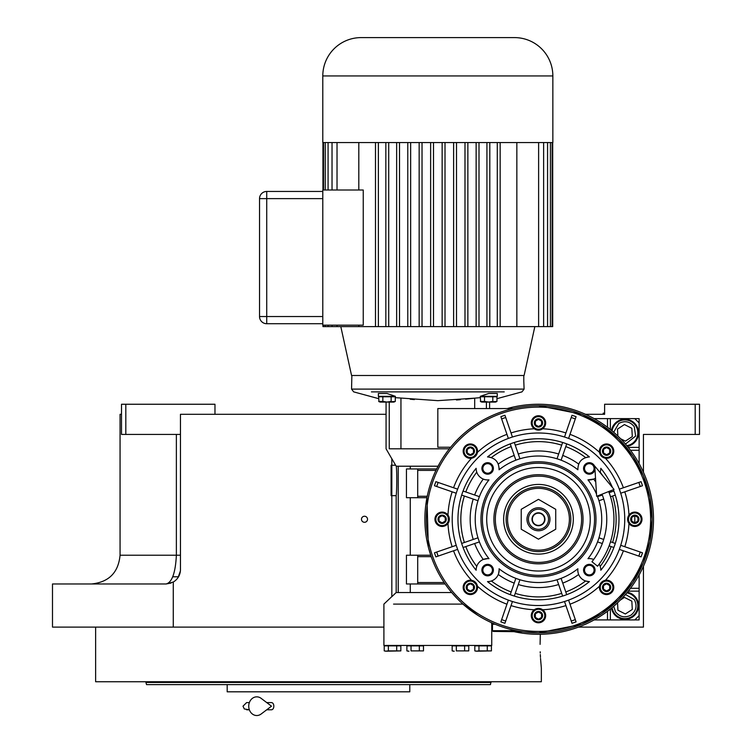 <?xml version="1.0" encoding="UTF-8"?>
<svg xmlns="http://www.w3.org/2000/svg" width="752" height="752" viewBox="0 0 752 752"><rect width="100%" height="100%" fill="white"/><g stroke="black" fill="none" stroke-linecap="round" stroke-linejoin="round"><path stroke-width="1.13" d="M172.734 576.784L178.534 576.784M364.494 516.248A3.017 3.017 0 0 0 361.477 519.275A3.017 3.017 0 0 0 364.494 522.292A3.017 3.017 0 0 0 367.521 519.275A3.017 3.017 0 0 0 364.494 516.248M647.745 434.44L643.439 434.44L643.439 472.218M643.439 566.322L643.439 627.102L578.504 627.102M585.526 414.305L604.617 414.305L604.617 404.247L699.51 404.247L699.51 434.44L643.439 434.44M695.196 404.247L695.196 434.44M492.466 627.102L491.742 627.102M383.905 627.102L52.49 627.102L52.49 583.975L166.079 583.975L171.08 583.073M176.372 434.44L176.372 555.22L120.066 555.22L120.066 414.305L121.504 414.305M386.067 414.305L180.452 414.305L180.452 569.593A14.382 14.382 0 0 1 173.27 582.039L173.27 627.102M173.27 582.039L166.079 583.975C172.029 582.471 175.47 572.883 176.372 555.22L180.452 555.22M214.969 414.305L214.969 404.247L125.819 404.247L125.819 434.44L180.452 434.44M125.819 434.44L121.504 434.44L121.504 404.247L125.819 404.247M173.261 582.048L173.787 581.728L173.261 582.048M178.111 577.47L180.386 570.975L178.111 577.47M180.442 570.223L180.452 569.593L180.442 570.223M540.086 644.361L540.312 634.284L540.086 644.361C541.459 674.967 541.459 674.967 540.086 644.361M540.209 651.787L540.256 653.018M540.321 654.541L540.462 657.342M540.528 658.479L541.346 668.086L541.346 681.744L95.626 681.744L95.626 627.102M491.028 681.744L490.445 684.621L146.527 684.621L145.944 682.459L159.969 682.459M491.028 682.459L145.944 682.459L145.944 681.744M409.793 684.621L409.793 691.812L227.189 691.812L227.189 684.621M172.189 682.459L231.503 682.459M146.527 684.621L147.627 684.621M150.597 684.621L159.302 684.621M197.861 684.621L222.188 684.621M388.577 684.621L400.807 684.621L388.577 684.621M236.175 684.621L248.395 684.621L236.175 684.621M159.969 684.621L172.189 684.621L159.969 684.621M464.783 684.621L477.003 684.621L464.783 684.621M594.165 418.62L634.81 418.62L639.125 422.934L639.125 463.58M639.125 574.96L639.125 615.606L634.81 619.921L594.165 619.921M607.494 619.921L607.494 611.291M639.125 588.29L630.496 588.29M639.125 450.251L630.496 450.251M607.494 418.62L607.494 427.249M627.375 446.284A13.658 13.658 0 0 0 624.893 419.193A13.658 13.658 0 0 0 611.461 430.37M611.461 608.171A13.658 13.658 0 0 0 638.551 605.689A13.658 13.658 0 0 0 627.375 592.256M639.115 422.934L639.115 418.629L634.81 418.629M594.146 619.921L639.115 619.921L639.115 615.606M625.495 444.047L635.637 436.066L634.284 426.713C629.988 421.449 624.809 420.359 618.755 423.461L613.698 432.25M626.848 445.645A12.944 12.944 146.8 0 0 635.722 425.773A12.944 12.944 -33.2 0 0 612.1 430.896M620.607 438.736L625.354 441.142L632.3 436.602L631.84 428.311L624.433 424.56L617.486 429.101L617.871 436.038M613.698 606.291L615.503 611.827C619.798 617.091 624.978 618.182 631.031 615.08C636.295 610.784 637.386 605.604 634.284 599.551L625.495 594.494M612.1 607.644A12.944 12.944 -33.2 0 0 614.055 612.767A12.944 12.944 146.8 0 0 631.971 616.518A12.944 12.944 146.8 0 0 635.722 598.611A12.944 12.944 -33.2 0 0 626.848 592.896M617.533 602.822L617.947 610.229L625.354 613.98L632.3 609.44L631.84 601.149L624.433 597.398L620.325 600.087M538.47 525.385A6.11 6.11 0 0 0 544.589 519.275A6.11 6.11 0 0 0 538.47 513.155A6.11 6.11 0 0 0 532.36 519.275A6.11 6.11 0 0 0 538.47 525.385M603.179 413.591L603.894 414.305L603.179 413.591L604.617 413.591M603.179 413.158L604.617 413.158M608.678 491.545A75.482 75.482 0 0 1 597.586 566.209L591.965 561.735A68.3 68.3 0 0 0 601.995 494.186A68.3 68.3 0 0 1 602.314 495.004L597.558 496.649A63.262 63.262 -109 0 1 598.959 500.729L600.641 500.146M594.776 466.118L596.646 496.301L614.036 489.43L594.776 466.118M266.734 702.594L271.481 702.594A3.591 2.35 90 0 1 273.831 706.184A3.591 2.35 90 0 1 271.481 709.785L266.734 709.785M261.123 714.024A9.344 8.028 -90 0 1 252.926 714.4A9.344 8.028 -90 0 1 248.733 706.184A9.344 8.028 -90 0 1 252.926 697.978A9.344 8.028 -90 0 1 261.123 698.345L271.491 706.184L261.123 714.024M566.717 594.672L561.095 578.354A63.262 63.262 -19 0 1 557.016 579.754L557.599 581.437M632.752 515.675A4.145 4.145 0 0 1 636.859 515.675L636.897 515.693A4.145 4.145 0 0 1 638.946 519.256L638.946 519.284A4.145 4.145 0 0 1 636.897 522.847L636.859 522.866A4.145 4.145 0 0 1 632.752 522.866L632.723 522.847A4.145 4.145 0 0 1 630.665 519.284L630.665 519.256A4.145 4.145 0 0 1 632.723 515.693L636.859 515.675M604.533 447.553L604.514 447.553A4.145 4.145 0 0 1 608.65 447.553L608.678 447.572A4.145 4.145 0 0 1 610.737 451.134L610.737 451.172A4.145 4.145 0 0 1 608.678 454.725L608.669 454.744A4.145 4.145 0 0 1 604.533 454.744L604.505 454.725A4.145 4.145 0 0 1 602.455 451.172L602.455 451.134A4.145 4.145 0 0 1 604.505 447.572L608.65 447.553M536.42 419.343L536.402 419.343A4.145 4.145 0 0 1 540.528 419.343L540.556 419.362A4.145 4.145 0 0 1 542.615 422.915L542.615 422.953A4.145 4.145 0 0 1 540.556 426.516L540.547 426.534A4.145 4.145 0 0 1 536.42 426.534L536.392 426.516A4.145 4.145 0 0 1 534.334 422.953L534.334 422.915A4.145 4.145 0 0 1 536.392 419.362L540.528 419.343M468.299 447.553A4.145 4.145 0 0 1 472.416 447.553L472.444 447.572A4.145 4.145 0 0 1 474.493 451.134L474.493 451.172A4.145 4.145 0 0 1 472.444 454.725L472.416 454.744A4.145 4.145 0 0 1 468.299 454.744L468.27 454.725A4.145 4.145 0 0 1 466.212 451.172L466.212 451.134A4.145 4.145 0 0 1 468.27 447.572L472.416 447.553M438.002 519.256L440.061 515.675A4.145 4.145 0 0 1 444.197 515.675L444.225 515.693A4.145 4.145 0 0 1 446.284 519.256L446.284 519.284A4.145 4.145 0 0 1 444.225 522.847L444.216 522.866A4.145 4.145 0 0 1 440.08 522.866L440.052 522.847A4.145 4.145 0 0 1 438.002 519.284L438.002 519.256A4.145 4.145 0 0 1 440.052 515.693L444.197 515.675M468.299 583.796A4.145 4.145 0 0 1 472.416 583.796L472.444 583.815A4.145 4.145 0 0 1 474.493 587.368L474.493 587.406A4.145 4.145 0 0 1 472.444 590.969L472.416 590.987A4.145 4.145 0 0 1 468.299 590.987L468.27 590.969A4.145 4.145 0 0 1 466.212 587.406L466.212 587.368A4.145 4.145 0 0 1 468.27 583.815L472.416 583.796M536.42 612.006L536.402 612.006A4.145 4.145 0 0 1 540.528 612.006L540.556 612.025A4.145 4.145 0 0 1 542.615 615.587L542.615 615.625A4.145 4.145 0 0 1 540.556 619.178L540.547 619.197A4.145 4.145 0 0 1 536.42 619.197L536.392 619.178A4.145 4.145 0 0 1 534.334 615.625L534.334 615.587A4.145 4.145 0 0 1 536.392 612.025L540.528 612.006M598.959 500.729L603.715 499.084A68.3 68.3 0 0 1 603.715 539.457L598.959 537.812A63.262 63.262 -71 0 1 597.558 541.891L602.314 543.536A68.3 68.3 0 0 1 593.685 559.469A11.506 11.506 0 0 0 587.961 558.68L589.7 558.604M589.436 581.606A80.52 80.52 0 0 1 487.512 581.606A11.506 11.506 0 0 0 499.065 568.756A63.262 63.262 0 0 0 577.884 568.756A11.506 11.506 0 0 0 589.436 581.606L588.703 581.587M514.312 596.073L519.933 579.754A63.262 63.262 19 0 1 515.853 578.354L515.299 579.952M474.634 543.536A68.3 68.3 0 0 0 483.263 559.469L487.644 558.604A11.506 11.506 0 0 0 476.138 570.232L476.138 569.809M487.39 558.604L488.988 558.68A11.506 11.506 0 0 0 487.644 558.604M476.166 569.33L476.204 568.85M476.213 568.813L476.279 568.277M476.401 567.638L476.721 566.472M587.002 457.169L589.305 456.934C581.691 457.827 577.884 462.113 577.884 469.784L577.874 469.643M589.305 456.934L589.436 456.934C574.547 445.005 557.561 438.942 538.47 438.754C519.397 438.961 502.411 445.015 487.512 456.934L488.274 456.953M604.533 583.796L604.514 583.796A4.145 4.145 0 0 1 608.65 583.796L608.678 583.815A4.145 4.145 0 0 1 610.737 587.368L610.737 587.406A4.145 4.145 0 0 1 608.678 590.969L608.669 590.987A4.145 4.145 0 0 1 604.533 590.987L604.505 590.969A4.145 4.145 0 0 1 602.455 587.406L602.455 587.368A4.145 4.145 0 0 1 604.505 583.815L608.65 583.796M569.142 601.713L568.587 600.115A86.273 86.273 -19 0 1 564.517 601.515L565.062 603.123M565.918 605.595A90.578 90.578 0 0 1 542.653 609.759L542.23 609.477M541.703 609.176L538.47 608.415A7.191 7.191 0 0 0 531.288 615.606A7.191 7.191 0 0 0 538.47 622.797A7.191 7.191 0 0 0 545.661 615.606A7.191 7.191 0 0 0 538.47 608.415A7.191 7.191 0 0 0 531.288 615.606A7.191 7.191 0 0 0 538.47 622.797A7.191 7.191 0 0 0 545.661 615.606A7.191 7.191 0 0 0 538.47 608.415M386.989 393.484L395.402 396.332L378.369 396.332L378.369 393.484L386.989 393.484M480.255 396.332L488.659 393.484L497.288 393.484L497.288 396.332L480.255 396.332L480.359 397.206M395.289 397.648L437.824 400.656L474.7 398.156L465.62 399.19M449.376 448.812L389.245 448.812C385.062 448.812 385.062 448.812 389.245 448.812L389.245 402.085M449.978 448.06A110.262 106.831 -59.1 0 1 450.645 447.233A113.59 113.59 0 0 1 513.08 408.562L437.824 408.562L437.824 447.233L450.645 447.233M634.744 515.675L634.744 515.675A96.331 96.331 0 0 1 634.744 522.866A96.331 96.331 0 0 0 634.744 515.675L634.744 515.675M491.545 622.712L491.545 623.511L493.35 623.511M482.333 618.012L479.409 616.292M478.093 615.474L462.847 604.016M464.219 605.219L476.655 614.563M477.793 615.296L482.399 618.05M393.569 604.1C380.803 604.1 380.803 604.1 393.569 604.1L462.941 604.1M495.051 624.235L491.742 624.235L491.742 623.511L491.742 645.442L383.905 645.442L383.905 604.1L391.82 596.609M516.445 630.702L492.466 630.702L493.18 631.417L522.743 631.765M523.871 631.915L538.479 632.855L581.681 624.32M582.029 624.179L601.421 613.82M601.591 613.707L618.633 599.748M618.849 599.532L632.761 582.612M632.977 582.283L643.336 562.938M643.43 562.712L649.841 541.637M649.888 541.374L652.059 519.557M652.059 519.162L649.925 497.345M649.869 497.063L643.486 475.978M643.402 475.772L633.071 456.398M632.855 456.069L618.971 439.13M618.746 438.905L601.722 424.927M601.572 424.814L582.189 414.427M581.841 414.286L538.47 405.685A113.59 113.59 0 0 0 424.889 519.275A113.59 113.59 0 0 0 538.47 632.855A113.59 113.59 0 0 0 652.059 519.275A113.59 113.59 0 0 0 538.47 405.685A113.59 113.59 0 0 0 424.889 519.275A113.59 113.59 0 0 0 538.47 632.855A113.59 113.59 0 0 0 652.059 519.275A113.59 113.59 0 0 0 538.47 405.685M417.698 582.537L444.131 582.537L445.118 583.975L444.131 582.537A113.59 113.59 0 0 1 431.216 556.649L430.727 555.22L431.216 556.649L417.698 556.649L417.698 555.22L406.447 555.22L406.447 583.975L417.698 583.975L417.698 556.649M417.698 468.947L406.447 468.947L406.447 497.702L417.698 497.702L417.698 468.947L436.639 468.947L435.944 470.385L440.183 462.348M441.076 460.816L443.21 457.404M443.342 457.207L446.838 452.149M448.897 449.433L449.329 448.878M417.698 496.264L427.239 496.264A113.59 113.59 0 0 1 435.944 470.385L417.698 470.385M417.698 497.702L426.957 497.692L428.33 547.024M428.64 548.236L430.727 555.22L417.698 555.22M417.698 583.975L445.118 583.975L448.145 588.139M461.606 602.897L460.196 601.581M456.84 598.254L451.67 592.529L396.182 592.529L391.82 596.712L391.82 495.662L396.182 495.662L396.182 592.529M414.343 399.603L410.225 399.209M460.403 399.679L456.436 399.989M391.82 458.673L395.618 465.234L391.82 465.234L391.82 458.673M438.04 466.212L396.257 466.212L395.618 465.234M396.257 466.212C397.075 471.589 396.802 492.598 396.182 495.662M480.359 397.648L474.7 398.156L474.7 408.562M395.289 397.206L395.402 396.332M476.806 584.21A7.191 7.191 0 0 1 477.445 586.212L477.191 585.15L471.532 580.3A90.578 90.578 0 0 1 453.55 550.793M464.125 590.987A7.191 7.191 0 0 1 464.125 583.796M544.702 612.006A7.191 7.191 0 0 1 544.702 619.197M511.031 605.595A90.578 90.578 0 0 0 534.296 609.759A7.191 7.191 0 0 1 537.473 608.481L534.296 609.759A7.191 7.191 0 0 0 538.47 622.797M532.247 619.197A7.191 7.191 0 0 1 532.247 612.006M600.293 583.928A7.191 7.191 0 0 1 600.857 583.054M602.775 581.296A7.191 7.191 0 0 1 603.301 580.995M603.414 580.939A7.191 7.191 0 0 1 604.335 580.563L599.504 586.212A7.191 7.191 0 0 1 600.209 584.078M604.354 580.553A7.191 7.191 0 0 1 605.416 580.3L604.354 580.553M628.578 515.675A7.191 7.191 0 0 1 628.963 515.092L628.39 516.022A7.191 7.191 0 0 1 628.578 515.675L628.578 515.675M628.578 522.866L628.578 522.866A7.191 7.191 0 0 1 627.958 521.446M627.798 520.873A7.191 7.191 0 0 1 627.685 520.262M627.798 517.667A7.191 7.191 0 0 1 627.967 517.075M628.005 516.953A7.191 7.191 0 0 1 628.381 516.041L628.343 522.424M600.143 454.33A7.191 7.191 0 0 1 599.504 452.328L599.758 453.39L604.251 457.949M565.918 432.945A90.578 90.578 0 0 0 542.653 428.781A7.191 7.191 0 0 1 539.475 430.059L542.653 428.781A7.191 7.191 0 0 0 538.47 415.743A7.191 7.191 0 0 0 531.288 422.934A7.191 7.191 0 0 0 538.47 430.125A7.191 7.191 0 0 0 545.661 422.934A7.191 7.191 0 0 0 538.47 415.743L538.488 415.743A7.191 7.191 0 0 0 531.288 422.934A7.191 7.191 0 0 0 538.47 430.125A7.191 7.191 0 0 0 545.661 422.934A7.191 7.191 0 0 0 538.47 415.743M544.702 419.343A7.191 7.191 0 0 1 544.702 426.534M532.247 426.534A7.191 7.191 0 0 1 533.14 418.112M476.655 454.612A7.191 7.191 0 0 1 476.091 455.486M474.174 457.244A7.191 7.191 0 0 1 473.647 457.545M473.534 457.601A7.191 7.191 0 0 1 472.613 457.977L477.445 452.328A7.191 7.191 0 0 1 476.74 454.462M472.594 457.987A7.191 7.191 0 0 1 471.532 458.241L472.594 457.987M464.125 454.744A7.191 7.191 0 0 1 464.125 447.553M448.361 522.866A7.191 7.191 0 0 1 447.985 523.448L448.549 522.518A7.191 7.191 0 0 1 448.361 522.866L448.371 522.866M448.361 515.675L448.361 515.675A7.191 7.191 0 0 1 448.991 517.094M449.038 517.254A7.191 7.191 0 0 1 449.264 518.278M449.151 520.873A7.191 7.191 0 0 1 448.982 521.465M448.944 521.587A7.191 7.191 0 0 1 448.568 522.499L447.985 515.092A7.191 7.191 0 0 0 434.947 519.275A7.191 7.191 0 0 0 442.138 526.456A7.191 7.191 0 0 0 449.329 519.275A7.191 7.191 0 0 0 442.138 512.084A7.191 7.191 0 0 0 434.947 519.275A7.191 7.191 0 0 0 442.138 526.456A7.191 7.191 0 0 0 449.329 519.275A7.191 7.191 0 0 0 442.138 512.084M435.916 522.866A7.191 7.191 0 0 1 435.916 515.675M569.997 604.194A90.578 90.578 0 0 0 599.504 586.212A7.191 7.191 0 0 0 606.591 594.578A7.191 7.191 0 0 0 613.782 587.387A7.191 7.191 0 0 0 606.591 580.196A7.191 7.191 0 0 0 599.4 587.387A7.191 7.191 0 0 0 606.591 594.578A7.191 7.191 0 0 0 613.782 587.387A7.191 7.191 0 0 0 606.591 580.196A7.191 7.191 0 0 0 599.4 587.387A7.191 7.191 0 0 0 606.591 594.578M575.731 620.832L576.079 621.866A109.275 109.275 0 0 1 571.999 623.276L571.652 622.242M505.297 622.242L504.94 623.276A109.275 109.275 0 0 1 500.87 621.866L501.217 620.832M436.912 556.527L435.878 556.875A109.275 109.275 0 0 1 434.468 552.805L435.502 552.447M435.502 486.093L434.468 485.736A109.275 109.275 0 0 1 435.878 481.665L436.912 482.013M506.951 434.346A90.578 90.578 0 0 0 477.445 452.328A7.191 7.191 0 0 0 470.357 443.962A7.191 7.191 0 0 0 463.166 451.153A7.191 7.191 0 0 0 471.532 458.241A90.578 90.578 0 0 0 453.55 487.747M501.217 417.708L500.87 416.674A109.275 109.275 0 0 1 504.94 415.264L505.297 416.298M571.652 416.298L571.999 415.264A109.275 109.275 0 0 1 576.079 416.674L575.731 417.708M604.354 457.987L605.416 458.241A7.191 7.191 0 0 0 613.782 451.153A7.191 7.191 0 0 0 606.591 443.962A7.191 7.191 0 0 0 599.4 451.153A7.191 7.191 0 0 0 606.591 458.344A7.191 7.191 0 0 0 613.782 451.153A7.191 7.191 0 0 0 606.591 443.962A7.191 7.191 0 0 0 599.4 451.153A7.191 7.191 0 0 0 606.591 458.344M640.037 482.013L641.071 481.665A109.275 109.275 0 0 1 642.481 485.736L641.447 486.093M628.39 522.518L628.963 523.448A7.191 7.191 0 0 0 642.001 519.275A7.191 7.191 0 0 0 634.81 512.084A7.191 7.191 0 0 0 627.619 519.275A7.191 7.191 0 0 0 634.81 526.456A7.191 7.191 0 0 0 642.001 519.275A7.191 7.191 0 0 0 634.81 512.084A7.191 7.191 0 0 0 627.619 519.275A7.191 7.191 0 0 0 634.81 526.456M641.447 552.447L642.481 552.805A109.275 109.275 0 0 1 641.071 556.875L640.037 556.527M406.879 650.894L408.956 651.194L406.879 650.894L406.879 645.874L411.034 645.874L411.034 650.894L423.479 650.894L423.479 645.874L411.034 645.874M452.168 650.894L454.246 651.194L452.168 650.894L452.168 645.874L456.323 645.874L456.323 650.894L468.769 650.894L468.769 645.874L456.323 645.874M474.813 650.894L476.89 651.194L474.813 650.894L474.813 645.874L478.968 645.874L478.968 650.894L491.423 650.894L491.423 645.874L478.968 645.874M384.234 650.894L386.312 651.194L384.234 650.894L384.234 645.874L388.38 645.874L388.38 650.894L400.835 650.894L400.835 645.874L388.38 645.874M622.327 545.858L620.72 545.313A86.273 86.273 -71 0 1 619.319 549.383L620.926 549.938M564.517 601.515L571.999 623.276A109.275 109.275 0 0 0 576.079 621.866L568.587 600.115M511.886 603.123L512.432 601.515A86.273 86.273 19 0 1 508.361 600.115L500.87 621.866A109.275 109.275 0 0 0 504.94 623.276L512.432 601.515M508.361 600.115L507.807 601.722M456.022 549.938L457.63 549.383A86.273 86.273 71 0 1 456.229 545.313L434.468 552.805A109.275 109.275 0 0 0 435.878 556.875L457.63 549.383M456.229 545.313L454.622 545.867M454.612 492.673L456.229 493.227A86.273 86.273 109 0 1 457.63 489.157L435.878 481.665A109.275 109.275 0 0 0 434.468 485.736L456.229 493.227M457.63 489.157L456.022 488.603M507.797 436.818L508.361 438.425A86.273 86.273 161 0 1 512.432 437.025L504.94 415.264A109.275 109.275 0 0 0 500.87 416.674L508.361 438.425M512.432 437.025L511.877 435.417M565.072 435.408L564.517 437.025A86.273 86.273 -161 0 1 568.587 438.425L576.079 416.674A109.275 109.275 0 0 0 571.999 415.264L564.517 437.025M511.031 432.945A90.578 90.578 0 0 1 534.296 428.781L534.719 429.063M535.198 429.336L537.154 430.003M568.587 438.425L569.142 436.818M620.917 488.603L619.319 489.157A86.273 86.273 -109 0 1 620.72 493.227L642.481 485.736A109.275 109.275 0 0 0 641.071 481.665L619.319 489.157M620.72 493.227L622.327 492.673M619.319 549.383L641.071 556.875A109.275 109.275 0 0 0 642.481 552.805L620.72 545.313M391.82 496.264L391.096 495.549L391.096 465.356L391.82 464.633M423.479 650.894L411.034 650.894M419.334 645.874L419.334 650.894M468.769 650.894L456.323 650.894M464.623 645.874L464.623 650.894M475.931 651.194L478.968 650.894M487.268 645.874L487.268 650.894M385.344 651.194L388.38 650.894M396.689 645.874L396.689 650.894M523.796 381.236L524.097 389.104L351.56 389.104L351.861 375.492L523.796 375.492L523.796 381.236M538.47 605.539A86.273 86.273 0 0 0 624.743 519.275A86.273 86.273 0 0 0 538.47 433.002A86.273 86.273 0 0 0 452.206 519.275A86.273 86.273 0 0 0 538.47 605.539M470.357 594.578A7.191 7.191 0 0 0 477.548 587.387A7.191 7.191 0 0 0 470.357 580.196A7.191 7.191 0 0 0 463.166 587.387A7.191 7.191 0 0 0 470.357 594.578A7.191 7.191 0 0 0 477.548 587.387A7.191 7.191 0 0 0 470.357 580.196A7.191 7.191 0 0 0 463.166 587.387A7.191 7.191 0 0 0 470.357 594.578M470.357 458.344A7.191 7.191 0 0 0 477.548 451.153A7.191 7.191 0 0 0 470.357 443.962A7.191 7.191 0 0 0 463.166 451.153A7.191 7.191 0 0 0 470.357 458.344A7.191 7.191 0 0 0 477.548 451.153A7.191 7.191 0 0 0 470.357 443.962M491.423 650.894L476.89 651.194M453.287 651.194L454.246 651.194M400.835 650.894L386.312 651.194M407.988 651.194L408.956 651.194M577.884 469.784A63.262 63.262 0 0 0 499.065 469.784C499.065 462.113 495.258 457.827 487.644 456.934M476.138 570.232A80.52 80.52 0 0 1 476.138 468.308A11.506 11.506 0 0 0 488.988 479.861A63.262 63.262 0 0 0 488.988 558.68M594.982 469.389A5.753 5.753 0 0 1 589.305 474.183A5.753 5.753 0 0 1 583.561 468.44A5.753 5.753 0 0 1 594.823 466.785M589.305 564.357A5.753 5.753 0 0 1 595.058 570.101A5.753 5.753 0 0 1 589.305 575.853A5.753 5.753 0 0 1 583.561 570.101A5.753 5.753 0 0 1 589.305 564.357M487.644 564.357A5.753 5.753 0 0 1 493.387 570.101A5.753 5.753 0 0 1 487.644 575.853A5.753 5.753 0 0 1 481.891 570.101A5.753 5.753 0 0 1 487.644 564.357M487.644 462.687A5.753 5.753 0 0 1 493.387 468.44A5.753 5.753 0 0 1 487.644 474.183A5.753 5.753 0 0 1 481.891 468.44A5.753 5.753 0 0 1 487.644 462.687M613.359 489.693A80.52 80.52 0 0 1 600.81 570.232A11.506 11.506 0 0 0 599.156 564.16M587.961 558.68A63.262 63.262 0 0 0 597.314 496.029M596.515 494.092A63.262 63.262 0 0 0 587.961 479.861A11.506 11.506 0 0 0 595.518 478.112M600.058 472.519A11.506 11.506 0 0 0 600.81 468.308A80.52 80.52 0 0 1 612.485 487.55M480.603 401.643L480.359 396.765L496.959 396.765L496.959 401.436L488.659 402.047L492.814 401.436L492.814 396.765M378.933 401.643L378.688 396.765L395.289 396.765L395.289 401.436L386.989 402.047L391.143 401.436L391.143 396.765M512.911 631.417A115.028 115.028 0 0 0 653.497 519.275A115.028 115.028 0 0 0 507.271 408.562M491.742 624.376A115.028 115.028 0 0 0 492.466 624.696M606.714 583.796L605.51 583.796M608.678 583.815L610.737 587.368M609.712 585.611L609.176 584.671M610.737 587.406L608.678 590.969M608.65 590.987L606.591 590.987L603.48 589.183L603.48 585.592L606.591 583.796L609.703 585.592L609.703 589.183L610.239 588.261M606.479 590.987L604.533 590.987L602.455 587.406M609.703 589.183L606.591 590.987L607.672 590.987M603.48 589.183L604.006 590.104M602.455 587.368L604.505 583.815M603.48 585.592L602.944 586.513M499.131 467.96L499.14 468.468M488.311 456.953L489.073 457.019M489.336 457.056L489.928 457.16M557.599 457.103L557.016 458.786A63.262 63.262 -161 0 1 561.095 460.186L566.717 443.868A80.52 80.52 19 0 0 565.532 443.436M565.307 443.36A80.52 80.52 19 0 0 562.637 442.467A80.52 80.52 0 0 0 514.312 442.467A80.52 80.52 -19 0 0 510.232 443.868A80.52 80.52 0 0 0 491.244 454.058A80.52 80.52 0 0 1 510.232 443.868L515.853 460.186A63.262 63.262 161 0 1 519.933 458.786L514.312 442.467A80.52 80.52 0 0 1 562.637 442.467L557.016 458.786A63.262 63.262 0 0 0 519.933 458.786L519.35 457.103M476.401 470.893L476.289 470.291M476.204 469.68L476.166 469.201M476.157 469.173L476.138 468.308M474.634 495.004A68.3 68.3 0 0 1 483.263 479.071A11.506 11.506 0 0 1 476.759 472.162A77.644 77.644 0 0 0 465.789 491.958M488.988 479.861L487.249 479.936M486.694 479.898L485.604 479.757M476.307 500.146L477.99 500.729A63.262 63.262 109 0 1 479.391 496.649L463.072 491.028M477.708 542.474L479.391 541.891A63.262 63.262 71 0 1 477.99 537.812L461.672 543.433A80.52 80.52 0 0 1 461.672 495.107L477.99 500.729M488.236 581.587L487.512 581.606M489.731 581.418L489.232 581.493M489.195 581.503L488.292 581.587M499.065 568.756L499.112 569.32M499.112 569.339L499.14 569.941M499.14 569.96L498.632 573.485M588.647 581.587L585.582 580.986A77.644 77.644 0 0 1 565.777 591.956L565.513 591.185M577.818 570.712L577.809 569.96M577.809 569.941L577.827 569.339M577.837 569.32L577.884 568.756M589.305 463.655A4.775 4.775 0 0 1 594.089 468.44A4.775 4.775 0 0 1 589.305 473.215A4.775 4.775 0 0 1 584.53 468.44A4.775 4.775 0 0 1 589.305 463.655M589.305 565.325A4.775 4.775 0 0 1 594.089 570.101A4.775 4.775 0 0 1 589.305 574.885A4.775 4.775 0 0 1 584.53 570.101A4.775 4.775 0 0 1 589.305 565.325M487.644 565.325A4.775 4.775 0 0 1 492.419 570.101A4.775 4.775 0 0 1 487.644 574.885A4.775 4.775 0 0 1 482.859 570.101A4.775 4.775 0 0 1 487.644 565.325M487.644 463.655A4.775 4.775 0 0 1 492.419 468.44A4.775 4.775 0 0 1 487.644 473.215A4.775 4.775 0 0 1 482.859 468.44A4.775 4.775 0 0 1 487.644 463.655M538.47 576.784A57.509 57.509 0 0 0 595.988 519.275A57.509 57.509 0 0 0 538.47 461.756A57.509 57.509 0 0 0 480.96 519.275A57.509 57.509 0 0 0 538.47 576.784M600.547 567.647L600.66 568.249M600.745 568.86L600.81 569.79M590.254 558.642L591.345 558.783M595.763 482.098A68.3 68.3 0 0 0 593.685 479.071L587.961 479.861M600.782 469.21L600.745 469.69M600.735 469.727L600.669 470.263M600.547 470.902L600.218 472.068M538.592 612.006L537.389 612.006M540.556 612.025L542.615 615.587L540.556 619.178L538.47 619.197L536.42 619.197L534.334 615.625L536.392 612.025M535.368 613.792L538.47 612.006L541.59 613.811L541.055 612.889M541.581 617.42L542.117 616.48M538.357 619.197L539.56 619.197M535.349 617.383L535.894 618.323M541.59 613.811L541.59 617.401L538.47 619.197L535.358 617.401L535.358 613.811L534.832 614.722M470.47 583.796L469.267 583.796M472.444 583.815L474.493 587.368M473.478 585.611L472.933 584.671M474.493 587.406L472.444 590.969M467.255 585.573L470.357 583.796L473.469 585.592L473.469 589.183L473.995 588.261M472.416 590.987L468.299 590.987M470.235 590.987L471.438 590.987M468.27 590.969L466.212 587.406M473.469 589.183L470.357 590.987L467.246 589.183L467.772 590.104M466.212 587.368L468.27 583.815M467.246 589.183L467.246 585.592L466.71 586.513M442.261 515.675L441.057 515.675M444.225 515.693L446.284 519.256M445.259 517.489L444.723 516.549M446.284 519.284L444.225 522.847M439.018 521.051L439.027 517.47L442.138 515.675L445.25 517.47L445.25 521.07L445.786 520.149M444.197 522.866L440.08 522.866M442.026 522.866L443.219 522.866M440.052 522.847L438.002 519.284M445.25 521.07L442.138 522.866L439.027 521.07L439.553 521.991M439.027 517.47L438.491 518.391M470.47 447.553L469.267 447.553M472.444 447.572L474.493 451.134L472.444 454.725M467.255 449.339L470.357 447.553L473.469 449.358L472.933 448.436M473.459 452.967L473.995 452.027M472.416 454.744L468.299 454.744M470.235 454.744L471.438 454.744M468.27 454.725L466.212 451.172L468.27 447.572M473.469 449.358L473.469 452.948L470.357 454.744L467.246 452.948L467.772 453.87M467.246 452.948L467.246 449.358L466.71 450.279M538.592 419.343L537.389 419.343M540.556 419.362L542.615 422.915M541.6 421.158L541.055 420.218M542.615 422.953L540.556 426.516L538.47 426.534L536.42 426.534L534.334 422.953M535.349 424.72L535.358 421.139L538.47 419.343L541.59 421.139L541.59 424.73L542.117 423.818M538.357 426.534L539.56 426.534M541.59 424.73L538.47 426.534L535.358 424.73L535.894 425.651M534.334 422.915L536.392 419.362M535.358 421.139L534.832 422.06M606.714 447.553L605.51 447.553M608.678 447.572L610.737 451.134L608.678 454.725M609.712 449.367L609.176 448.436M609.693 452.967L610.239 452.027M608.65 454.744L604.533 454.744L602.455 451.172L604.505 447.572M606.479 454.744L607.672 454.744M603.489 449.339L606.591 447.553L609.703 449.358L609.703 452.948L606.591 454.744L603.48 452.948L604.006 453.87M603.48 452.948L603.48 449.358L602.944 450.279M634.923 515.675L633.72 515.675M636.897 515.693L638.946 519.256M631.708 517.451L634.81 515.675L637.922 517.47L637.386 516.549M638.946 519.284L636.897 522.847M637.922 517.47L637.922 521.07L638.448 520.149M636.859 522.866L632.752 522.866M634.688 522.866L635.891 522.866M632.723 522.847L630.665 519.284M631.689 521.051L632.225 521.991M630.665 519.256L632.723 515.693M637.922 521.07L634.81 522.866L631.699 521.07L631.699 517.47L631.163 518.391M484.514 396.765L484.514 401.436L488.659 402.047M494.891 402.047L493.585 401.897L494.891 402.047M481.759 402.085L495.559 402.085L481.759 402.085L480.359 401.436L484.514 401.436M382.843 396.765L382.843 401.436L386.989 402.047M378.688 401.436L380.089 402.085L393.888 402.085L380.089 402.085L386.067 402.085L380.089 402.085L378.688 401.436L382.843 401.436M515.27 458.504L515.853 460.186M511.435 447.355L511.163 446.585A77.644 77.644 0 0 0 491.366 457.554M561.434 445.955L561.706 445.184A77.644 77.644 0 0 0 515.242 445.184M561.095 460.186L561.65 458.588M588.891 456.492A80.52 80.52 0 0 0 578.175 449.217A80.52 80.52 0 0 1 588.891 456.492M577.78 449A80.52 80.52 0 0 0 566.717 443.868A80.52 80.52 0 0 1 577.78 449M466.56 546.309L465.789 546.582A77.644 77.644 0 0 0 476.759 566.378M463.072 547.512L479.391 541.891M477.99 537.812L476.307 538.394M465.159 496.311L464.388 496.038A77.644 77.644 0 0 0 464.388 542.502M479.391 496.649L477.793 496.094M515.853 578.354L510.232 594.672M515.505 592.585L515.242 593.356A77.644 77.644 0 0 0 561.706 593.356M519.35 581.437L519.933 579.754M557.016 579.754L562.637 596.073M561.678 580.036L561.095 578.354M538.47 575.346A56.071 56.071 0 0 0 594.55 519.275A56.071 56.071 0 0 0 538.47 463.194A56.071 56.071 0 0 0 482.399 519.275A56.071 56.071 0 0 0 538.47 575.346M597.558 541.891L599.156 542.446M609.12 545.877L613.876 547.512M610.521 496.743L615.277 495.107A80.52 80.52 0 0 1 615.277 543.433L610.521 541.797M611.79 542.23L612.56 542.502A77.644 77.644 0 0 0 612.56 496.038M600.641 538.394L598.959 537.812M613.876 491.028L609.12 492.663M610.389 492.231L611.16 491.958A77.644 77.644 0 0 0 610.69 490.755M599.241 496.066L597.558 496.649M489.59 402.085L495.559 402.085L489.59 402.085L489.59 408.562M538.47 571.031A51.766 51.766 0 0 1 486.713 519.275A51.766 51.766 0 0 1 538.47 467.509A51.766 51.766 0 0 1 590.235 519.275A51.766 51.766 0 0 1 538.47 571.031M538.47 562.402A43.137 43.137 0 0 0 581.606 519.275A43.137 43.137 0 0 0 538.47 476.138A43.137 43.137 0 0 0 495.342 519.275A43.137 43.137 0 0 0 538.47 562.402M538.47 484.429A34.846 34.846 0 0 1 573.315 519.275A34.846 34.846 0 0 1 538.47 554.111A34.846 34.846 0 0 1 503.633 519.275A34.846 34.846 0 0 1 538.47 484.429M538.47 551.62A32.355 32.355 0 0 0 570.824 519.275A32.355 32.355 0 0 0 538.47 486.92A32.355 32.355 0 0 0 506.124 519.275A32.355 32.355 0 0 0 538.47 551.62A32.355 32.355 0 0 0 570.824 519.275A32.355 32.355 0 0 0 538.47 486.92A32.355 32.355 0 0 0 506.124 519.275A32.355 32.355 0 0 0 538.47 551.62M555.728 509.311L538.47 499.347L521.221 509.311L521.221 529.229L538.47 539.193L555.728 529.229L555.728 509.311M538.47 530.771A11.506 11.506 0 0 0 549.975 519.275A11.506 11.506 0 0 0 538.47 507.769A11.506 11.506 0 0 0 526.973 519.275A11.506 11.506 0 0 0 538.47 530.771M538.47 529.333A10.067 10.067 0 0 0 548.537 519.275A10.067 10.067 0 0 0 538.47 509.207A10.067 10.067 0 0 0 528.412 519.275A10.067 10.067 0 0 0 538.47 529.333M538.47 512.798A6.467 6.467 0 0 1 544.946 519.275A6.467 6.467 0 0 1 538.47 525.742A6.467 6.467 0 0 1 532.002 519.275A6.467 6.467 0 0 1 538.47 512.798M534.841 326.603L524.097 375.492L351.56 375.492L340.806 326.603M375.492 142.56L375.492 326.603L453.625 326.603L453.625 142.56L322.796 142.56L322.796 75.943A38.343 38.343 0 0 1 361.139 37.6L514.509 37.6L361.139 37.6M453.625 142.56L552.852 142.56L552.852 75.943A38.343 38.343 0 0 0 514.509 37.6M323.52 190.012L323.52 142.56M325.24 190.012L325.24 142.56M328.079 190.012L328.079 142.56M332.027 190.012L332.027 142.56M322.946 190.012L322.946 142.56M322.796 191.45L266.725 191.45A7.191 7.191 0 0 0 259.534 198.631L259.534 316.536A7.191 7.191 0 0 0 266.725 323.727L322.796 323.727M322.796 190.012L322.796 325.165L363.244 325.165L363.244 190.012L322.796 190.012M337.028 190.012L337.028 142.56M358.807 142.56L358.807 190.012M378.369 326.603L378.369 142.56M385.842 326.603L385.842 142.56M388.718 326.603L388.718 142.56M396.642 326.603L396.642 142.56M399.519 326.603L399.519 142.56M407.781 326.603L407.781 142.56M410.658 326.603L410.658 142.56M419.155 326.603L419.155 142.56M422.032 326.603L422.032 142.56M430.633 326.603L430.633 142.56M433.509 326.603L433.509 142.56M442.138 326.603L442.138 142.56M445.015 326.603L445.015 142.56M453.625 326.603L456.502 326.603L456.502 142.56M464.99 142.56L464.99 326.603L456.502 326.603M464.99 326.603L467.866 326.603L467.866 142.56M476.129 142.56L476.129 326.603L467.866 326.603M476.129 326.603L479.005 326.603L479.005 142.56M486.929 142.56L486.929 326.603L479.005 326.603M486.929 326.603L489.806 326.603L489.806 142.56M497.288 142.56L497.288 326.603L489.806 326.603M497.288 326.603L500.155 326.603L500.155 142.56M500.155 326.603L516.85 326.603L516.85 142.56M516.85 326.603L538.62 326.603L538.62 142.56M538.62 326.603L543.63 326.603L543.63 142.56M543.63 326.603L547.569 326.603L547.569 142.56M547.569 326.603L550.408 326.603L550.408 142.56M550.408 326.603L552.128 326.603L552.128 142.56M552.128 326.603L552.711 326.603L552.711 142.56M323.52 325.165L323.52 326.603L322.946 326.603L322.946 325.165M323.52 326.603L325.24 326.603L325.24 325.165M325.24 326.603L328.079 326.603L328.079 325.165M328.079 326.603L332.027 326.603L332.027 325.165M332.027 326.603L337.028 326.603L337.028 325.165M337.028 326.603L358.807 326.603L358.807 325.165M375.492 326.603L358.807 326.603M610.361 429.477L610.361 418.62M639.125 447.384L628.268 447.384M628.268 591.157L639.125 591.157M610.361 619.921L610.361 609.064M558.661 584.52A68.3 68.3 0 0 1 518.288 584.52M486.412 402.085L486.412 408.562M400.948 398.156L400.948 448.812M410.263 466.212L410.263 468.947M410.263 497.702L410.263 555.22M410.263 583.975L410.263 592.529M538.47 407.123A112.151 112.151 0 0 0 426.328 519.275A112.151 112.151 0 0 0 538.47 631.417A112.151 112.151 0 0 0 650.621 519.275A112.151 112.151 0 0 0 538.47 407.123M398.222 466.212L398.222 592.529M371.413 391.877L504.244 391.877M391.82 495.662L391.82 465.234M506.951 604.194A90.578 90.578 0 0 1 477.445 586.212M452.149 546.713A90.578 90.578 0 0 1 447.985 523.448M447.985 515.092A90.578 90.578 0 0 1 452.149 491.827M569.997 434.346A90.578 90.578 0 0 1 599.504 452.328M605.416 458.241A90.578 90.578 0 0 1 623.399 487.747M624.799 491.827A90.578 90.578 0 0 1 628.963 515.092M628.963 523.448A90.578 90.578 0 0 1 624.799 546.713M623.399 550.793A90.578 90.578 0 0 1 605.416 580.3M571.999 623.276A109.275 109.275 0 0 0 576.079 621.866M500.87 621.866A109.275 109.275 0 0 0 504.94 623.276M434.468 552.805A109.275 109.275 0 0 0 435.878 556.875M435.878 481.665A109.275 109.275 0 0 0 434.468 485.736M504.94 415.264A109.275 109.275 0 0 0 500.87 416.674M576.079 416.674A109.275 109.275 0 0 0 571.999 415.264M642.481 485.736A109.275 109.275 0 0 0 641.071 481.665M641.071 556.875A109.275 109.275 0 0 0 642.481 552.805M606.591 581.061A6.326 6.326 0 0 0 600.265 587.387A6.326 6.326 0 0 0 606.591 593.713A6.326 6.326 0 0 0 612.918 587.387A6.326 6.326 0 0 0 606.591 581.061M575.308 619.62A106.897 106.897 -19 0 1 571.229 621.03M538.47 621.932A6.326 6.326 0 0 0 544.796 615.606A6.326 6.326 0 0 0 538.47 609.28A6.326 6.326 0 0 0 532.143 615.606A6.326 6.326 0 0 0 538.47 621.932M505.72 621.03A106.897 106.897 19 0 1 501.64 619.62M470.357 593.713A6.326 6.326 0 0 0 476.683 587.387A6.326 6.326 0 0 0 470.357 581.061A6.326 6.326 0 0 0 464.031 587.387A6.326 6.326 0 0 0 470.357 593.713M438.125 556.104A106.897 106.897 71 0 1 436.715 552.024M442.138 525.601A6.326 6.326 0 0 0 448.465 519.275A6.326 6.326 0 0 0 442.138 512.939A6.326 6.326 0 0 0 435.812 519.275A6.326 6.326 0 0 0 442.138 525.601M436.715 486.516A106.897 106.897 109 0 1 438.125 482.436M470.357 457.479A6.326 6.326 0 0 0 476.683 451.153A6.326 6.326 0 0 0 470.357 444.827A6.326 6.326 0 0 0 464.031 451.153A6.326 6.326 0 0 0 470.357 457.479M501.64 418.92A106.897 106.897 161 0 1 505.72 417.51M538.47 416.608A6.326 6.326 0 0 0 532.143 422.934A6.326 6.326 0 0 0 538.47 429.26A6.326 6.326 0 0 0 544.796 422.934A6.326 6.326 0 0 0 538.47 416.608M571.229 417.51A106.897 106.897 -161 0 1 575.308 418.92M606.591 444.827A6.326 6.326 0 0 0 600.265 451.153A6.326 6.326 0 0 0 606.591 457.479A6.326 6.326 0 0 0 612.918 451.153A6.326 6.326 0 0 0 606.591 444.827M638.824 482.436A106.897 106.897 -109 0 1 640.234 486.516M634.81 512.939A6.326 6.326 0 0 0 628.484 519.275A6.326 6.326 0 0 0 634.81 525.601A6.326 6.326 0 0 0 641.136 519.275A6.326 6.326 0 0 0 634.81 512.939M640.234 552.024A106.897 106.897 -71 0 1 638.824 556.104M519.933 458.786A63.262 63.262 0 0 1 557.016 458.786M461.672 495.107A80.52 80.52 0 0 0 461.672 543.433M615.277 543.433A80.52 80.52 0 0 0 615.277 495.107M498.275 464.059A68.3 68.3 0 0 1 514.208 455.43M585.582 457.554A77.644 77.644 0 0 0 565.777 446.585M562.74 455.43A68.3 68.3 0 0 1 578.673 464.059M518.288 454.02A68.3 68.3 0 0 1 558.661 454.02M473.224 539.457A68.3 68.3 0 0 1 473.224 499.084M491.366 580.986A77.644 77.644 0 0 0 511.163 591.956M514.208 583.11A68.3 68.3 0 0 1 498.275 574.481M578.673 574.481A68.3 68.3 0 0 1 562.74 583.11M600.19 566.378A77.644 77.644 0 0 0 611.16 546.582M602.954 476.016A77.644 77.644 0 0 0 600.19 472.162M538.47 474.7A44.575 44.575 0 0 1 583.044 519.275A44.575 44.575 0 0 1 538.47 563.84A44.575 44.575 0 0 1 493.904 519.275A44.575 44.575 0 0 1 538.47 474.7M538.47 550.182A30.917 30.917 0 0 0 569.386 519.275A30.917 30.917 0 0 0 538.47 488.358A30.917 30.917 0 0 0 507.562 519.275A30.917 30.917 0 0 0 538.47 550.182M322.796 75.943L552.852 75.943M322.796 316.536L266.725 316.536L266.725 198.631L322.796 198.631M266.725 323.727L266.725 316.536L259.534 316.536M259.534 198.631L266.725 198.631L266.725 191.45M120.066 555.22C118.393 572.582 108.89 582.161 91.537 583.975L91.312 583.975M179.296 575.261L179.625 574.406M246.6 702.594L249.344 702.594L246.6 702.594L242.999 706.184L244.306 708.957L249.344 709.785L246.6 709.785M391.82 458.758L386.067 448.812L386.067 402.085M496.959 398.663L521.973 391.877L524.097 389.104M378.688 398.663L353.684 391.877L351.56 389.104M492.466 624.235L492.466 630.702M495.559 402.085L496.959 401.436L495.559 402.085M393.888 402.085L395.289 401.436"/></g></svg>
